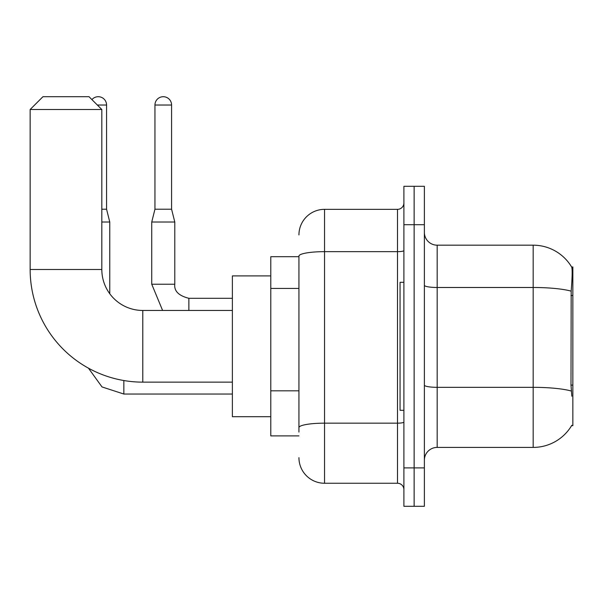 <?xml version="1.0" encoding="UTF-8"?>
<svg xmlns="http://www.w3.org/2000/svg" width="603" height="603" viewBox="0 0 603 603"><rect width="100%" height="100%" fill="white"/><g stroke="black" fill="none" stroke-linecap="round" stroke-linejoin="round"><path stroke-width="0.9" d="M571.591 425.658L571.817 425.273A44.795 44.795 0 0 1 533.173 447.411A44.795 44.795 0 0 0 571.591 425.658L572.85 425.658L572.85 266.941L571.689 267.099A44.795 44.795 0 0 0 533.173 245.18A44.795 44.795 0 0 1 571.591 266.941A44.795 44.795 0 0 0 533.173 245.18L437.175 245.18A12.799 12.799 0 0 1 424.376 232.381A12.799 12.799 0 0 0 437.175 245.18L437.175 447.411A12.799 12.799 0 0 0 424.376 460.217M298.937 256.705L270.785 256.705L270.785 435.894L298.937 435.894M414.133 467.89L414.133 506.294L424.376 506.294L424.376 467.89L414.133 467.89L414.133 506.294L403.897 506.294L403.897 467.89L414.133 467.89L414.133 224.7L414.133 467.89M403.897 467.89L403.897 186.304L414.133 186.304L414.133 224.7L414.133 186.304L424.376 186.304L424.376 467.89M571.817 396.216L570.996 385.098L571.177 291.151C572.285 277.229 572.458 269.217 571.689 267.099A44.795 44.795 0 0 0 533.173 245.18L533.173 287.488L437.175 287.488A12.799 2.224 0 0 1 424.376 285.264M571.312 391.023A44.795 7.779 180 0 0 533.173 387.33L533.173 447.411L437.175 447.411M298.937 432.057L298.937 256.094A25.597 4.447 180 0 1 324.542 251.655L397.498 251.655L397.498 209.347A6.399 6.399 0 0 0 403.897 202.947M298.937 234.944A25.597 25.597 0 0 1 324.542 209.347L324.542 483.252L397.498 483.252L397.498 251.655A6.399 1.108 0 0 0 403.897 250.539M324.542 209.347L397.498 209.347M403.897 489.651A6.399 6.399 0 0 0 397.498 483.252M324.542 483.252A25.597 25.597 0 0 1 298.937 457.654M403.897 282.302L400.053 282.302L400.053 410.296L403.897 410.296M232.381 382.136L142.783 382.136A112.633 112.633 0 0 1 30.15 269.503L30.15 109.505L42.949 96.706L89.025 96.706L101.824 109.505L30.15 109.505M142.783 382.136L142.783 310.462A40.959 40.959 0 0 1 101.824 269.503L101.824 109.505M270.785 275.903L232.381 275.903L232.381 416.696L270.785 416.696M91.927 99.608A8.321 8.321 0 0 1 106.565 105.028L106.565 209.218L109.761 222.017L109.761 293.729M101.824 222.017L109.761 222.017M101.824 209.218L106.565 209.218M171.584 209.218L154.948 209.218L154.948 105.028A8.321 8.321 0 0 1 163.262 96.706A8.321 8.321 0 0 1 171.584 105.028L171.584 209.218L174.787 222.017L174.787 284.224C174.011 291.045 178.707 295.741 188.867 298.297L188.867 298.319M188.867 310.462L188.867 298.297C178.707 295.741 174.011 291.045 174.787 284.224L151.745 284.224L151.745 222.017L174.787 222.017M572.85 295.5L570.996 295.5M572.85 385.098L570.996 385.098M298.937 288.43L270.785 288.43M298.937 390.827L270.785 390.827M571.177 291.151A44.795 7.779 180 0 0 533.173 287.488L533.173 387.33L437.175 387.33A12.799 2.224 -0 0 1 424.376 385.106M424.376 224.7L403.897 224.7M403.897 422.055A6.399 1.108 0 0 1 397.498 423.163L324.542 423.163A25.597 4.447 180 0 0 298.937 427.61M30.15 269.503L101.824 269.503M232.381 394.038L123.841 394.038L102.013 386.938L88.468 368.177L102.013 386.938L123.841 394.038L102.013 386.938L88.468 368.177L102.013 386.938L123.841 394.038L102.013 386.938L88.468 368.177L102.013 386.938L123.841 394.038L102.013 386.938L88.468 368.177L102.013 386.938L123.841 394.038L102.013 386.938L88.468 368.177L102.013 386.938L123.841 394.038L102.013 386.938L88.468 368.177L102.013 386.938L123.841 394.038L123.841 380.531M97.347 105.028L106.565 105.028M154.948 105.028L171.584 105.028M232.381 310.462L142.783 310.462M88.468 368.177L102.013 386.938L123.841 394.038M151.745 284.224L162.606 310.462L151.745 284.224M188.867 298.297C178.707 295.741 174.011 291.045 174.787 284.224C174.011 291.045 178.707 295.741 188.867 298.297C178.707 295.741 174.011 291.045 174.787 284.224C174.011 291.045 178.707 295.741 188.867 298.297C178.707 295.741 174.011 291.045 174.787 284.224C174.011 291.045 178.707 295.741 188.867 298.297C178.707 295.741 174.011 291.045 174.787 284.224C174.011 291.045 178.707 295.741 188.867 298.297C178.707 295.741 174.011 291.045 174.787 284.224C174.011 291.045 178.707 295.741 188.867 298.297L232.381 298.297M154.948 209.218L151.745 222.017"/></g></svg>
